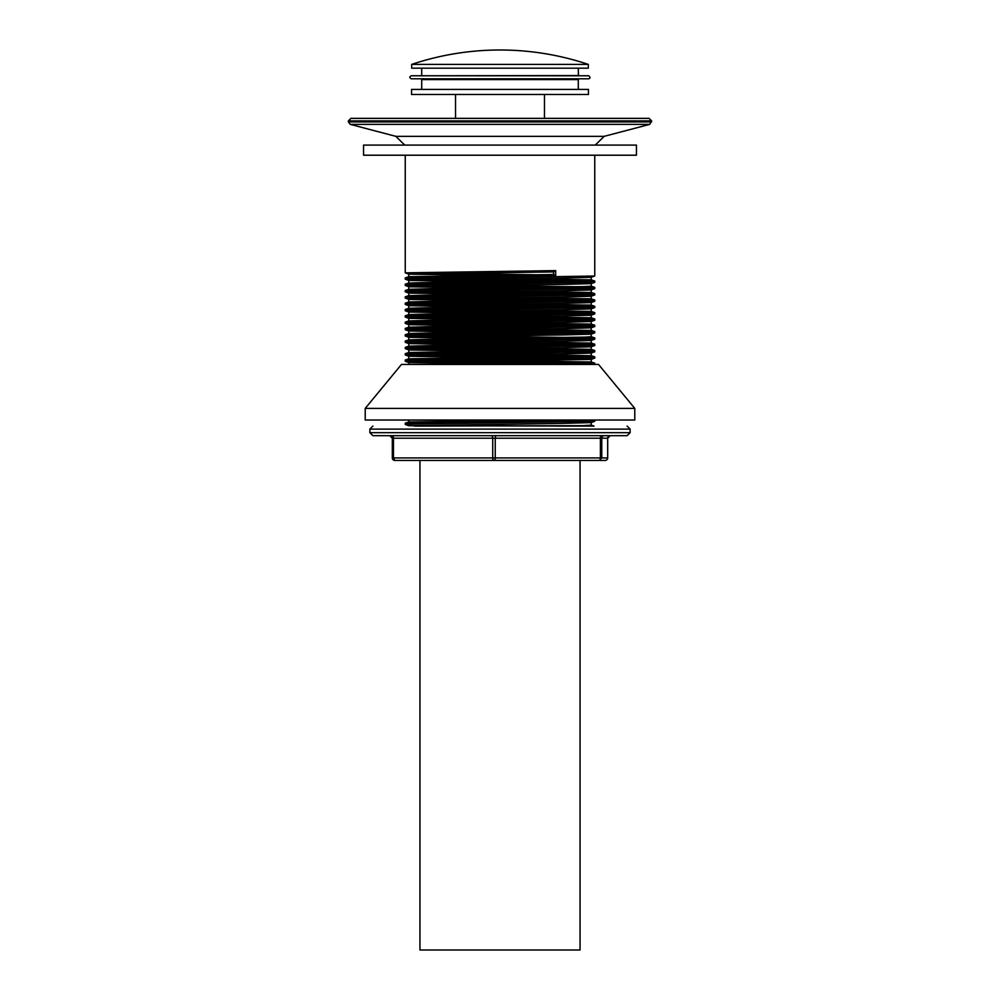 <?xml version="1.0" encoding="UTF-8"?>
<svg xmlns="http://www.w3.org/2000/svg" width="1000" height="1000" viewBox="0 0 1000 1000"><rect width="100%" height="100%" fill="white"/><g stroke="black" fill="none" stroke-linecap="round" stroke-linejoin="round"><path stroke-width="1.5" d="M588.438 94.475L411.562 94.475L411.562 89.412L588.438 89.412L588.438 94.475M421.712 89.412L421.712 79.6L578.288 79.6L578.6 78.8L588.688 78.8C590.413 78.263 590.413 77.25 588.688 75.775L578.425 75.775L578.288 68.188M421.575 75.775L578.288 75.55M588.312 64.4L588.312 68.188L411.688 68.188L411.688 64.4L588.312 64.4A277.95 277.95 0 0 0 411.688 64.4M363.55 145.1L636.45 145.1L636.45 155.213L363.55 155.213L363.55 145.1M405.25 155.213L405.25 272.838L555.7 270.613L555.7 275.675L405.288 277.863L408.825 276.688L422.262 277.275M405.25 277.887L405.25 279.15L594.712 276.012L591.175 277.312L563.088 278.1L408.787 280.45L527.8 282.337M554.55 275.038L405.288 272.863L408.825 274.163L527.8 276.012M574.487 358.787L591.213 359.412L594.712 358.137L405.25 361.275L405.288 359.988L594.75 356.85L594.75 358.113M466.938 360.05L591.213 362L591.213 359.412L408.787 362.562L405.288 361.3L577.075 363.8M577.075 357.488L405.288 354.975L408.825 356.275L527.8 358.137M405.25 353.7L405.25 354.95L594.712 351.825L591.175 353.113L563.088 353.9L415.6 355.863L408.787 356.25L408.787 358.837L405.288 359.988M577.075 351.163L405.288 348.663L408.825 349.963L527.8 351.825M405.25 347.375L405.25 348.638L594.712 345.5L591.175 346.8L563.088 347.587L415.6 349.538L408.787 349.938L408.787 352.525L405.288 353.663L594.75 350.538L594.75 351.8M577.075 344.85L405.288 342.35L408.825 343.638L527.8 345.5M405.25 341.062L405.25 342.325L594.712 339.188L591.175 340.487L563.088 341.262L415.6 343.225L408.787 343.612L408.787 346.213L422.262 346.763M577.075 338.537L405.288 336.025L408.825 337.325L527.8 339.188M405.25 334.75L405.25 336L594.712 332.875L591.175 334.162L563.088 334.95L415.6 336.912L408.787 337.3L408.787 339.888L422.262 340.45M577.075 332.212L405.288 329.712L408.825 331.012L527.8 332.875M405.25 328.425L405.25 329.688L594.712 326.55L591.175 327.85L563.088 328.638L415.6 330.588L408.787 330.975L408.787 333.575L422.262 334.125M577.075 325.9L405.288 323.4L408.825 324.688L527.8 326.55M405.25 322.113L405.25 323.363L594.712 320.238L591.175 321.538L563.088 322.312L415.6 324.275L408.787 324.663L408.787 327.25L422.262 327.812M577.075 319.587L405.288 317.075L408.825 318.375L527.8 320.238M405.25 315.8L405.25 317.05L594.712 313.925L591.175 315.212L563.088 316L415.6 317.962L408.787 318.35L408.787 320.938L422.262 321.5M577.075 313.263L405.288 310.763L408.825 312.062L527.8 313.925M405.25 309.475L405.25 310.738L594.712 307.6L591.175 308.9L563.088 309.688L408.825 312.062M533.062 306.35L405.288 304.45L408.825 305.738L527.8 307.6M405.25 303.163L405.25 304.413L594.712 301.288L591.175 302.587L563.088 303.363L408.825 305.738M533.062 300.038L405.288 298.125L408.825 299.425L527.8 301.288M405.25 296.85L405.25 298.1L594.712 294.962M577.075 294.312L405.288 291.812L408.825 293.113L527.8 294.962M405.25 290.525L405.25 291.788L594.712 288.65L591.175 289.95L563.088 290.738L408.825 293.113M577.075 288L405.288 285.487L408.825 286.788L527.8 288.65M405.25 284.212L405.25 285.462L594.712 282.337L591.175 283.637L563.088 284.413L408.825 286.788M533.062 281.087L405.288 279.175L408.825 280.475M555.7 270.613L553.612 271.913L408.825 274.163M574.487 276.663L591.213 277.288L591.213 279.875L584.412 280.275L437.062 282.225L408.825 283.012L422.262 283.6M574.487 282.987L591.213 283.6L591.213 286.2L584.412 286.588L437.062 288.538L408.825 289.325L422.262 289.913M574.487 289.3L591.213 289.925L591.213 292.512L584.412 292.9L437.062 294.862L408.825 295.637L422.262 296.225M574.487 295.613L591.175 296.262L563.088 297.05L408.825 299.425M574.487 301.938L591.213 302.55L591.213 305.15L584.412 305.538L437.062 307.488L408.825 308.275L422.262 308.863M574.487 308.25L591.213 308.875L591.213 311.462L584.412 311.85L437.062 313.812L408.825 314.587L422.262 315.175M466.938 322.15L591.213 324.1L591.175 321.538M574.487 333.512L591.213 334.137L591.213 336.737L584.412 337.125L437.062 339.075L408.825 339.862L405.288 341.037L594.75 337.9L594.75 339.162M574.487 339.837L591.213 340.462L591.213 343.05L584.412 343.438L437.062 345.4L408.825 346.175L405.288 347.35L594.75 344.225L594.75 345.475M574.487 352.463L591.213 353.088L591.213 355.688L584.412 356.075L408.825 358.812M408.787 364.438L408.787 362.562L526.213 364.438M365.225 408.4L401.475 364.438L598.525 364.438L634.775 408.4L634.775 420.025L365.225 420.025L365.225 408.4L634.775 408.4M594.712 421.312L591.175 422.6L563.088 423.387L408.787 425.737L405.25 424.438L412.463 424.05L594.712 421.312L594.75 420.025L405.288 423.15L408.825 421.975L535.862 420.025M591.213 422.575L591.213 425.163L581.688 425.637L414.4 426.087M405.25 424.438L405.288 423.15M555.337 426.087L594.038 426.087L591.175 425.138M591.7 426.087L408.787 425.737M558.325 435.688L441.675 435.688M395.712 435.688L503.612 435.688M389.787 435.688A2.525 2.525 90 0 1 392.312 438.212L600.4 438.212L600.4 457.925L601.775 457.925L601.775 438.212L607.688 438.212L610.225 435.688L607.913 435.688M496.388 435.688L610.212 435.688A2.525 2.525 -90 0 0 607.688 438.212L607.688 457.925A2.525 2.525 90 0 1 605.163 460.45L599.25 460.45L605.163 460.45A2.525 2.525 0 0 0 607.688 457.95L601.775 457.925L599.25 460.45L394.837 460.45L393.462 457.925L393.462 438.212A2.525 1.375 90 0 0 392.088 435.688L491.337 435.688A2.525 1.375 -90 0 1 492.713 438.212L492.713 457.925L495.238 457.925L495.238 438.212A2.525 1.15 90 0 1 496.388 435.688L372.9 435.688L369.875 432.663L369.875 429.125L630.125 429.125L627.1 426.087M599.25 460.45A2.525 1.15 90 0 0 600.4 457.925L495.238 457.925A2.525 1.15 -90 0 1 494.075 460.45A2.525 1.375 -90 0 1 492.713 457.925L392.312 457.925A2.525 2.525 -90 0 0 394.837 460.45A2.525 2.525 0 0 1 392.312 457.925L392.312 438.212L392.312 457.925M580.05 460.45L580.05 950L419.95 950L419.95 460.45M529.45 364.438L594.712 363.137L422.925 360.637M555.7 275.675L553.612 274.5L408.825 276.688M466.938 277.925L591.175 279.85L594.712 281.025L422.925 278.525M466.938 284.25L525.588 284.9M466.938 290.562L591.175 292.488L594.712 293.65M466.938 296.875L591.213 298.825L437.062 301.175L408.825 301.962L422.262 302.55M466.938 303.2L591.175 305.113L594.712 306.288L422.925 303.788M466.938 309.513L591.175 311.438L594.712 312.613L422.925 310.1M466.938 315.825L591.213 317.775L437.062 320.125L408.825 320.913L405.288 322.088L594.75 318.95L594.75 320.213M591.213 324.1L437.062 326.438L408.825 327.225L405.288 328.4L594.75 325.275L594.75 326.525M466.938 328.462L591.213 330.412L437.062 332.762L408.825 333.537L405.288 334.712L594.75 331.587L594.75 332.837M466.938 334.775L525.588 335.438M422.925 335.375L594.712 337.875L591.213 336.737M466.938 341.1L591.213 343.05M466.938 347.413L591.213 349.363L408.825 352.488M466.938 353.725L591.213 355.688M591.213 362L431.163 364.438M594.75 282.312L594.75 281.05L405.288 284.175L408.825 283.012M422.925 284.837L577.737 286.75M594.75 288.625L594.75 287.375L405.288 290.5L408.825 289.325M422.925 291.15L577.737 293.075M594.75 294.938L594.75 293.688L405.288 296.812L408.825 295.637M422.925 297.475L577.737 299.387M594.75 301.262L594.75 300L405.288 303.137L408.825 301.962M594.75 307.575L594.75 306.325L405.288 309.45L408.825 308.275M594.75 313.888L594.75 312.638L405.288 315.763L408.825 314.587M422.925 316.425L594.712 318.925L591.175 317.75L591.213 315.188M422.925 322.738L594.712 325.238L591.175 324.062M422.925 329.062L594.712 331.562L591.175 330.387M422.925 341.688L594.712 344.188L591.175 343.013M422.925 348.013L594.712 350.513L591.175 349.338M422.925 354.325L594.712 356.825L591.175 355.65M553.612 274.5L553.612 271.913M595.237 145.1L604.175 136.337L395.825 136.337L404.762 145.1M651.612 120.887L649.075 118.362L350.925 118.362L348.387 120.887L651.612 120.887L649.725 124.375L350.275 124.375L395.825 136.337M651.612 121.938L348.387 121.938L350.275 124.375M630.125 429.125L630.125 432.663L369.875 432.663M392.713 457.925L393.462 457.925M392.312 438.212L389.775 435.688M601.55 435.688A2.525 1.15 -90 0 0 600.4 438.212L601.775 438.212A2.525 2.525 90 0 1 604.288 435.688M607.688 438.212L607.688 457.925M578.288 89.412L578.288 79.6M421.712 79.6L421.4 78.8M588.688 75.775L411.312 75.775C409.35 76.725 409.35 77.737 411.312 78.8L588.688 78.8M421.712 75.55L421.712 68.188M455.525 118.362L455.525 94.475M544.475 118.362L544.475 94.475M604.175 136.337L649.725 124.375M348.387 120.887L348.387 121.938M594.75 275.988L594.75 155.213M594.712 294.975L591.175 296.262L591.213 298.825L594.712 299.975M408.787 420.025L408.787 422.013M369.875 429.125L372.9 426.087M630.125 432.663L627.1 435.688L558.65 435.688M449.588 435.688L491.337 435.688M594.75 364.425L594.75 363.175M591.175 286.163L594.712 287.337M591.175 361.962L594.712 363.137M408.787 274.125L408.787 276.725M408.787 280.45L408.787 283.038M408.787 286.762L408.787 289.35M408.787 293.075L408.787 295.675M408.787 299.4L408.787 301.988M408.787 305.712L408.787 308.3M408.787 312.025L408.787 314.625M591.213 327.825L591.213 330.412M591.213 346.775L591.213 349.363"/></g></svg>
